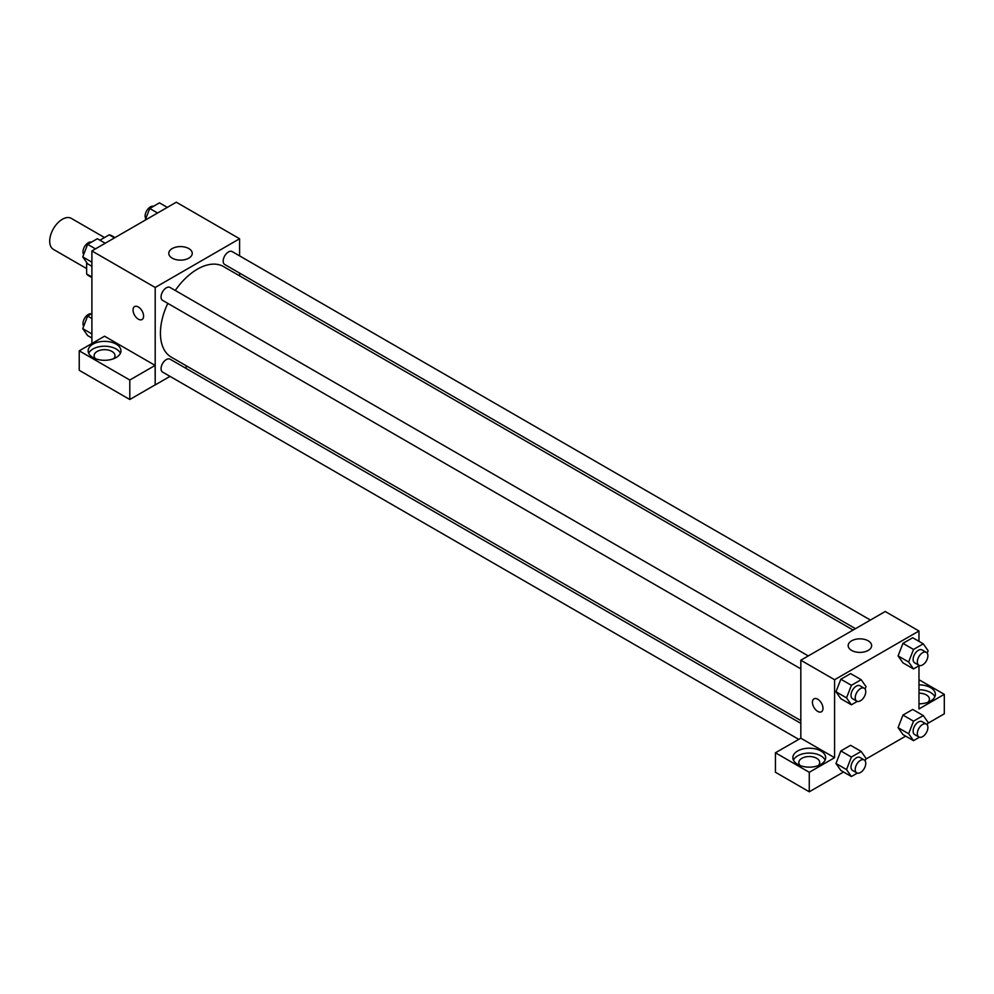 <?xml version="1.0" encoding="UTF-8"?>
<svg xmlns="http://www.w3.org/2000/svg" width="994" height="994" viewBox="0 0 994 994"><rect width="100%" height="100%" fill="white"/><g stroke="black" fill="none" stroke-linecap="round" stroke-linejoin="round"><path stroke-width="1.49" d="M104.532 237.554L71.307 218.382A17.904 10.338 120 0 0 57.515 223.178A17.904 10.338 120 0 0 49.7 241.194A17.904 10.338 120 0 0 53.403 249.382L86.627 268.566M99.934 240.2L109.216 234.845A23.111 13.344 120 0 1 111.887 235.802L115.006 237.591M91.895 277.028L86.627 273.984A23.111 13.344 120 0 0 88.789 275.823L91.895 277.612M86.627 273.984L86.627 262.416M114.496 237.889L109.216 234.845M91.895 343.514L91.895 250.935L176.298 202.204L239.591 238.759L239.591 255.868M239.591 273.089L239.591 275.835M172.21 248.575A11.729 6.772 180 0 1 185.008 247.108A11.729 6.772 180 0 1 192.252 253.371A11.729 6.772 180 0 1 180.51 260.142A11.729 6.772 180 0 1 168.781 253.371A11.729 6.772 180 0 1 172.21 248.575M170.011 376.378L155.201 384.926L155.201 287.477L91.895 250.935M155.201 287.477L239.591 238.759M134.588 306.599A7.455 4.311 -120 0 0 133.445 312.576A7.455 4.311 -120 0 0 138.315 319.149A7.455 4.311 60 0 1 133.445 312.576A7.455 4.311 60 0 1 134.588 306.599A7.455 4.311 60 0 1 142.043 310.911A7.455 4.311 60 0 1 142.043 319.521A7.455 4.311 60 0 1 138.315 319.149A7.455 4.311 -120 0 0 142.055 319.521M155.126 365.407L104.556 336.208L79.234 350.82L129.804 380.019L155.126 365.407L155.201 384.926M92.951 344.123A16.413 9.48 180 0 1 110.843 342.073A16.413 9.48 180 0 1 120.97 350.82A16.413 9.48 180 0 1 104.556 360.3A16.413 9.48 180 0 1 88.143 350.82A16.413 9.48 180 0 1 92.951 344.123M120.423 353.255A16.413 9.48 0 0 0 108.818 346.546A16.413 9.48 0 0 0 92.951 348.993A16.413 9.48 0 0 0 88.702 353.255M95.548 358.747A10.449 6.026 180 0 1 94.119 355.69A10.449 6.026 180 0 1 100.556 350.124A10.449 6.026 180 0 1 111.937 351.429A10.449 6.026 180 0 1 115.006 355.69A10.449 6.026 180 0 1 113.577 358.747M129.804 380.019L129.804 399.513L155.126 384.889M79.234 350.82L79.234 370.315L129.804 399.513M187.319 366.388L184.934 367.755M808.284 655.928L170.061 287.452A7.455 4.311 120 0 0 162.606 291.751A7.455 4.311 120 0 0 162.606 300.374L800.829 668.85M800.829 723.346L170.061 359.182A7.455 4.311 120 0 0 164.321 361.17A7.455 4.311 120 0 0 161.065 368.687A7.455 4.311 120 0 0 162.606 372.091L798.704 739.337M870.396 620.057L232.186 251.594A7.455 4.311 120 0 0 226.433 253.582A7.455 4.311 120 0 0 223.178 261.099A7.455 4.311 120 0 0 224.719 264.503L855.486 628.68M853.101 630.047L223.526 266.566A52.272 30.18 120 0 0 175.255 290.447M167.787 303.369A52.272 30.18 120 0 0 160.432 333.189A52.272 30.18 120 0 0 171.254 357.119L800.829 720.6M800.829 738.194L775.444 752.769L809.265 772.301L834.587 757.689L800.829 738.194L800.829 660.227L885.219 611.509L918.978 630.991L918.978 641.354M775.444 752.769L775.444 772.263L809.265 791.796L843.558 771.99M865.675 759.217L905.671 736.132M927.8 723.359L944.3 713.829L944.3 694.334L918.978 708.958L918.978 665.781M918.978 693.178A10.449 6.026 180 0 1 926.371 694.943A10.449 6.026 180 0 1 929.427 699.217A10.449 6.026 180 0 1 927.998 702.261M934.845 696.782A16.413 9.48 0 0 0 918.978 689.737M918.978 684.866A16.413 9.48 180 0 1 935.391 694.334A16.413 9.48 180 0 1 918.978 703.814M800.257 765.604A10.449 6.026 180 0 1 798.828 762.56A10.449 6.026 180 0 1 809.265 756.521A10.449 6.026 180 0 1 819.715 762.56A10.449 6.026 180 0 1 818.286 765.604M825.119 760.124A16.413 9.48 0 0 0 813.527 753.402A16.413 9.48 0 0 0 797.66 755.85A16.413 9.48 0 0 0 793.411 760.124M797.66 750.979A16.413 9.48 180 0 1 815.552 748.929A16.413 9.48 180 0 1 825.679 757.689A16.413 9.48 180 0 1 809.265 767.157A16.413 9.48 180 0 1 792.852 757.689A16.413 9.48 180 0 1 797.66 750.979M809.265 772.301L809.265 791.796M918.978 679.722L944.3 694.334M913.523 721.172L902.962 715.084L912.716 709.455L902.962 715.084L898.091 727.645L902.962 734.578L898.091 727.645L908.64 733.734L913.523 721.172L923.264 715.543L928.135 722.476L927.203 724.887M919.45 665.52L913.523 668.937L902.962 662.849L898.079 655.928L902.962 643.354L912.716 637.738L902.962 643.354L913.523 649.455L923.264 643.826L928.135 650.759L927.203 653.17M857.325 701.379L851.398 704.796L840.849 698.707L835.966 691.787L840.849 679.225L850.603 673.597L840.849 679.225L851.398 685.313L861.152 679.685L866.022 686.618L865.078 689.028M851.398 757.043L840.849 750.942L850.603 745.314L840.849 750.942L835.979 763.504L840.849 770.437L835.979 763.504L846.528 769.592L851.398 757.043L861.152 751.414L866.022 758.347L865.078 760.758M834.587 757.689L834.587 679.722L918.978 630.991M868.197 640.819A11.729 6.772 180 0 1 871.639 645.615A11.729 6.772 180 0 1 859.909 652.387A11.729 6.772 180 0 1 848.168 645.615A11.729 6.772 180 0 1 855.412 639.353A11.729 6.772 180 0 1 868.197 640.819M834.587 679.722L800.829 660.227M813.974 698.844A7.455 4.311 -120 0 0 812.831 704.821A7.455 4.311 -120 0 0 817.714 711.393A7.455 4.311 60 0 1 812.831 704.821A7.455 4.311 60 0 1 813.974 698.844A7.455 4.311 60 0 1 821.442 703.143A7.455 4.311 60 0 1 821.442 711.766A7.455 4.311 60 0 1 817.702 711.393A7.455 4.311 -120 0 0 821.442 711.754M851.398 704.796L846.528 697.875L851.398 685.313M864.221 688.221L860.009 685.785A7.455 4.311 120 0 0 854.256 687.786A7.455 4.311 120 0 0 851.001 695.291A7.455 4.311 120 0 0 852.541 698.707L856.766 701.143A7.455 4.311 120 0 0 864.221 696.831A7.455 4.311 120 0 0 864.221 688.221A7.455 4.311 120 0 0 858.481 690.221A7.455 4.311 120 0 0 855.225 697.726A7.455 4.311 120 0 0 856.766 701.143M840.849 698.707L835.979 691.774L846.528 697.875M861.152 679.685L850.603 673.597M913.523 668.937L908.64 662.004L913.523 649.455M926.346 652.362L922.121 649.927A7.455 4.311 120 0 0 916.369 651.915A7.455 4.311 120 0 0 913.113 659.432A7.455 4.311 120 0 0 914.666 662.836L918.878 665.272A7.455 4.311 120 0 0 926.346 660.973A7.455 4.311 120 0 0 926.346 652.362A7.455 4.311 120 0 0 920.593 654.35A7.455 4.311 120 0 0 917.338 661.867A7.455 4.311 120 0 0 918.878 665.272M902.962 662.849L898.091 655.916L908.64 662.004M923.264 643.826L912.716 637.738M857.325 773.108L851.398 776.525L846.528 769.592M864.221 759.95L860.009 757.503A7.455 4.311 120 0 0 854.256 759.503A7.455 4.311 120 0 0 851.001 767.02A7.455 4.311 120 0 0 852.541 770.425L856.766 772.86A7.455 4.311 120 0 0 864.221 768.561A7.455 4.311 120 0 0 864.221 759.95A7.455 4.311 120 0 0 858.481 761.938A7.455 4.311 120 0 0 855.225 769.455A7.455 4.311 120 0 0 856.766 772.86M851.398 776.525L840.849 770.437M861.152 751.414L850.603 745.314M919.45 737.237L913.523 740.667L908.64 733.734M926.346 724.079L922.121 721.644A7.455 4.311 120 0 0 916.369 723.644A7.455 4.311 120 0 0 913.113 731.149A7.455 4.311 120 0 0 914.666 734.566L918.878 737.001A7.455 4.311 120 0 0 926.346 732.702A7.455 4.311 120 0 0 926.346 724.079A7.455 4.311 120 0 0 920.593 726.08A7.455 4.311 120 0 0 917.338 733.584A7.455 4.311 120 0 0 918.878 737.001M913.523 740.667L902.962 734.578M923.264 715.543L912.716 709.455M91.895 266.305L87.621 263.832L82.738 256.899L87.621 244.338L97.362 238.722L105.215 243.244M91.895 262.192L82.738 256.899M95.461 248.873L87.621 244.338M91.436 242.138A7.455 4.311 120 0 0 85.906 244.748A7.455 4.311 120 0 0 82.999 251.88A7.455 4.311 120 0 0 83.682 254.489M145.199 220.159L149.734 208.479L159.475 202.851L167.327 207.386M157.586 213.014L149.734 208.479M153.548 206.28A7.455 4.311 120 0 0 148.031 208.889A7.455 4.311 120 0 0 145.112 216.021A7.455 4.311 120 0 0 145.795 218.63M91.895 338.035L87.621 335.562L82.738 328.629L87.621 316.067L91.895 313.595M91.895 333.909L82.738 328.629M91.895 318.54L87.621 316.067M91.436 313.868A7.455 4.311 120 0 0 85.906 316.477A7.455 4.311 120 0 0 82.999 323.609A7.455 4.311 120 0 0 83.682 326.218"/></g></svg>
